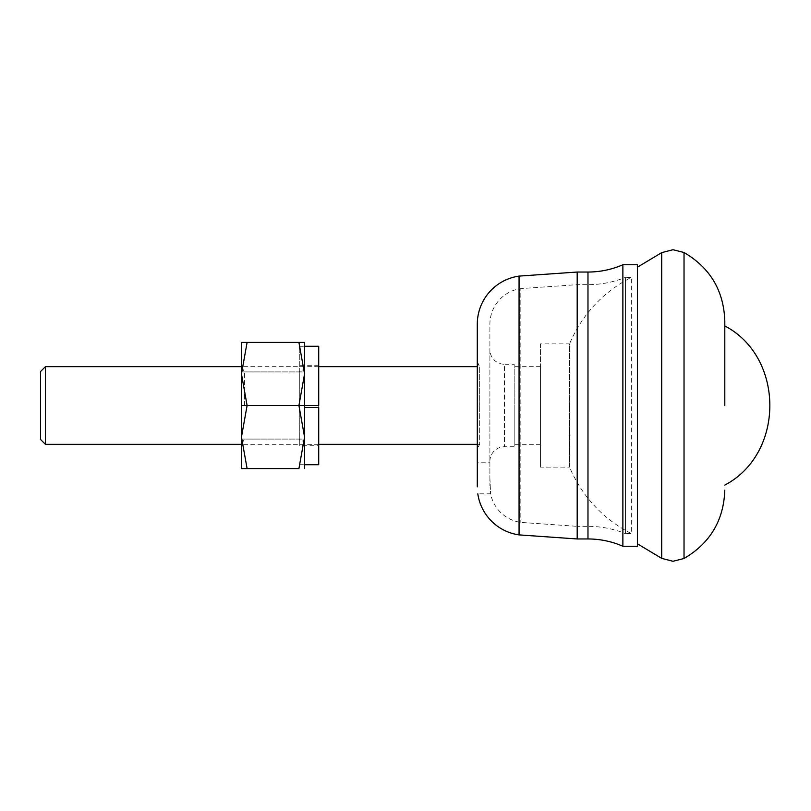 <?xml version="1.0" encoding="UTF-8"?>
<svg xmlns="http://www.w3.org/2000/svg" width="811" height="811" viewBox="0 0 811 811"><rect width="100%" height="100%" fill="white"/><g stroke="black" fill="none" stroke-linecap="round" stroke-linejoin="round"><path stroke-width="0.61" stroke-dasharray="4.05 3.04" d="M304.561 407.436L318.713 407.436L318.713 445.3L299.3 445.3L299.3 405.5L304.561 405.5L304.561 342.414L304.561 442.107L304.561 342.414L241.465 342.414L241.465 468.586L241.465 342.414L247.102 342.414L241.465 373.952L247.102 405.5L241.465 437.048L247.102 468.586L241.465 468.586L298.924 468.586L304.561 437.048L304.561 468.586L304.561 437.048L298.924 405.5L304.561 373.952L298.924 342.414L241.465 342.414L241.465 468.586L298.924 468.586M318.713 445.3L318.713 365.7L318.713 405.5L299.3 405.5L299.3 346.297L299.3 445.3M318.713 346.297L318.713 464.703M299.3 405.5L299.3 371.925L299.3 405.5M244.496 405.5L244.496 371.925L244.496 405.5M298.924 405.5L247.102 405.5M304.561 468.586L304.561 405.5L241.465 405.5M477.294 358.685L477.294 452.315A14.557 14.557 0 0 1 479.676 444.327L479.676 405.5L479.676 444.327L477.294 444.327L477.294 366.673L479.676 366.673L479.676 405.5L479.676 366.673A14.557 14.557 0 0 1 477.294 358.685L477.294 452.315M45.406 444.327L45.406 366.673M40.55 439.471L40.55 371.529M489.905 462.767L489.905 478.297L489.905 462.767L477.294 462.767L477.294 478.297M622.878 546.239L622.878 264.761M637.446 264.761L637.446 546.239M489.905 478.297L490.594 493.828L489.905 478.297M587.975 272.04L587.975 526.339A99.976 99.976 0 0 1 625.423 533.618L625.423 277.382A99.976 99.976 0 0 1 587.975 284.661L587.975 405.5L587.975 284.661L577.189 284.661L577.189 405.5L577.189 284.661L520.824 288.604L520.824 522.396L520.824 288.604A35.917 35.917 0 0 0 489.905 324.167L489.905 485.677L489.905 324.167M577.189 272.04L577.189 526.339L520.824 522.396A35.917 35.917 0 0 1 490.594 493.828L477.801 493.828M540.42 343.864L540.42 405.5L540.42 343.864L569.535 343.864L569.535 405.5L569.535 343.864C582.217 314.354 602.816 292.193 631.323 277.382L625.423 277.382L625.423 533.618L631.323 533.618L631.323 277.382L631.323 533.618C602.816 518.807 582.217 496.646 569.535 467.136L569.535 405.5L569.535 467.136L540.42 467.136L540.42 366.673L540.42 467.136M489.905 349.693L489.905 461.307L489.905 349.693A14.557 14.557 0 0 0 504.472 364.251L504.472 446.749L504.472 364.251L514.174 364.251L514.174 446.749L514.174 364.251M489.905 461.307A14.557 14.557 0 0 1 504.472 446.749L514.174 446.749M514.174 405.5L514.174 444.327L514.174 405.5M637.446 267.184L637.446 543.816L637.446 267.184M661.705 252.626L661.705 558.373M724.801 405.5L724.801 320.842L724.801 405.5M519.06 276.105L519.06 534.895M587.975 538.96L587.975 405.5L587.975 526.339L577.189 526.339L577.189 405.5L577.189 538.96M684.028 252.505L684.028 558.495M299.3 464.703L304.561 464.703M299.3 346.297L304.561 346.297M318.713 365.7L299.3 365.7M318.713 366.673L241.465 366.673L244.496 371.925L299.3 371.925L304.561 368.893M318.713 444.327L241.465 444.327L244.496 439.075L299.3 439.075L304.561 442.107M241.465 371.925L304.561 371.925M241.465 439.075L304.561 439.075M540.42 444.327L514.174 444.327M540.42 366.673L514.174 366.673"/><path stroke-width="1.22" d="M304.561 464.703L318.713 464.703L318.713 407.436L304.561 407.436M298.924 468.586L247.102 468.586L241.465 437.048L247.102 405.5L241.465 373.952L247.102 342.414L298.924 342.414L304.561 373.952L298.924 405.5L304.561 437.048L298.924 468.586L241.465 468.586L241.465 342.414L304.561 342.414L304.561 405.5L318.713 405.5L318.713 346.297L304.561 346.297M298.924 405.5L247.102 405.5M241.465 405.5L304.561 405.5L304.561 468.586M241.465 366.673L45.406 366.673L45.406 444.327L241.465 444.327M45.406 366.673L40.55 371.529L40.55 439.471L45.406 444.327M318.713 366.673L477.294 366.673L477.294 324.167L477.304 486.833M477.294 462.767L477.294 444.327L318.713 444.327M477.294 478.297L477.294 485.677M519.06 534.895L577.189 538.96L577.189 272.04L519.06 276.105L519.06 534.895A48.528 48.528 0 0 1 477.801 493.828M519.06 276.105A48.528 48.528 0 0 0 477.294 324.167M577.189 538.96L587.975 538.96L587.975 272.04A87.355 87.355 0 0 0 622.878 264.761L622.878 546.239L637.446 546.239L637.446 264.761L622.878 264.761M587.975 538.96A87.355 87.355 0 0 1 622.878 546.239M637.446 543.816L661.705 558.373L661.705 252.626L637.446 267.184M724.801 405.5L724.801 320.842L724.801 405.5M661.705 558.373L672.978 561.283L684.028 558.495L684.028 252.505L672.978 249.717L661.705 252.626M577.189 272.04L587.975 272.04M684.028 252.505C710.132 267.823 723.716 290.602 724.801 320.842M684.028 558.495C710.132 543.177 723.716 520.398 724.801 490.158M724.801 325.91C784.845 357.418 784.845 453.582 724.801 485.09"/></g></svg>
